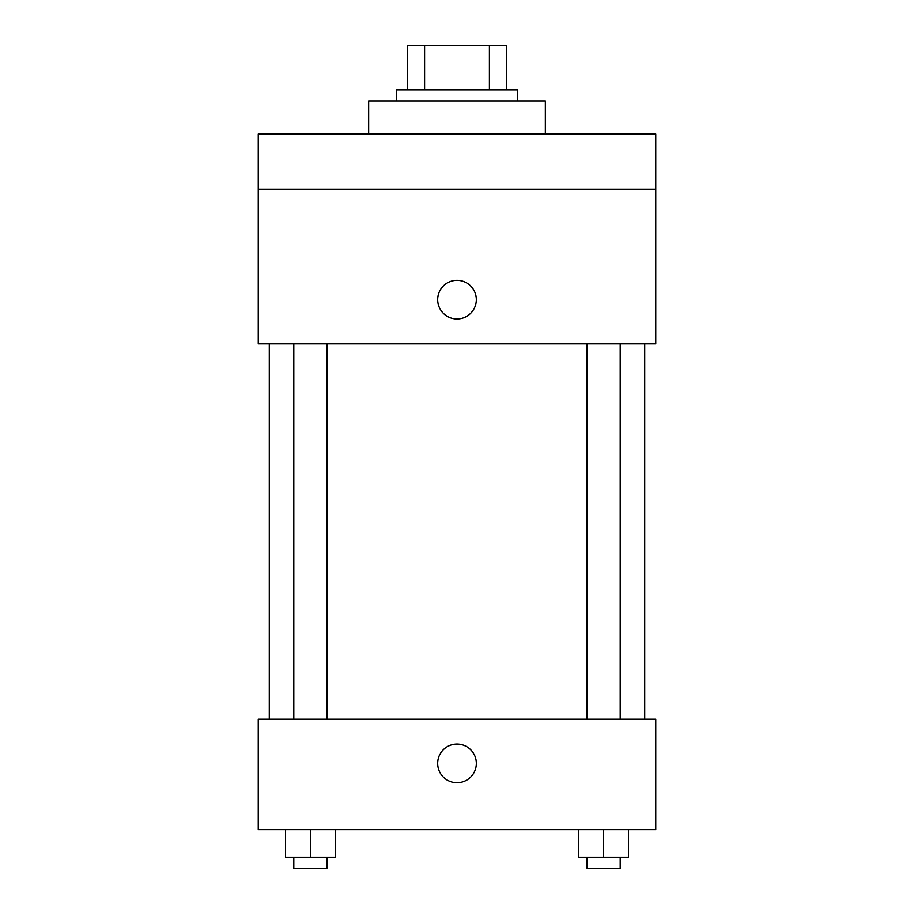 <?xml version="1.0" encoding="UTF-8"?>
<svg xmlns="http://www.w3.org/2000/svg" width="914" height="914" viewBox="0 0 914 914"><rect width="100%" height="100%" fill="white"/><g stroke="black" fill="none" stroke-linecap="round" stroke-linejoin="round"><path stroke-width="1.37" d="M424.599 89.869L424.599 45.7L407.313 45.7L407.313 89.869L407.313 45.7M424.599 45.7L506.687 45.7L506.687 89.869M489.401 89.869L489.401 45.7M396.276 100.906L396.276 89.869L517.724 89.869L517.724 100.906M545.338 134.038L545.338 100.906L368.662 100.906L368.662 134.038M258.251 134.038L655.749 134.038L655.749 189.244L258.251 189.244L258.251 134.038M655.749 189.244L655.749 343.824L258.251 343.824L258.251 189.244M457 318.975A19.32 19.32 0 0 1 440.262 290.001A19.32 19.32 0 0 1 473.738 290.001A19.32 19.32 0 0 1 457 318.975M258.251 719.238L655.749 719.238L655.749 829.649L258.251 829.649L258.251 719.238M457 782.727A19.32 19.32 0 0 1 440.262 753.742A19.32 19.32 0 0 1 473.738 753.742A19.32 19.32 0 0 1 457 782.727M578.791 829.649L578.791 857.263L628.478 857.263L628.478 829.649L628.478 857.263M603.628 857.263L603.628 829.649M620.195 857.263L620.195 868.3L587.074 868.3L587.074 857.263M285.522 829.649L285.522 857.263L335.209 857.263L335.209 829.649L335.209 857.263M310.372 857.263L310.372 829.649M326.926 857.263L326.926 868.3L293.805 868.3L293.805 857.263M644.713 719.238L644.713 343.824M269.287 719.238L269.287 343.824M587.074 343.824L587.074 719.238M620.195 343.824L620.195 719.238M326.926 719.238L326.926 343.824M293.805 719.238L293.805 343.824"/></g></svg>

